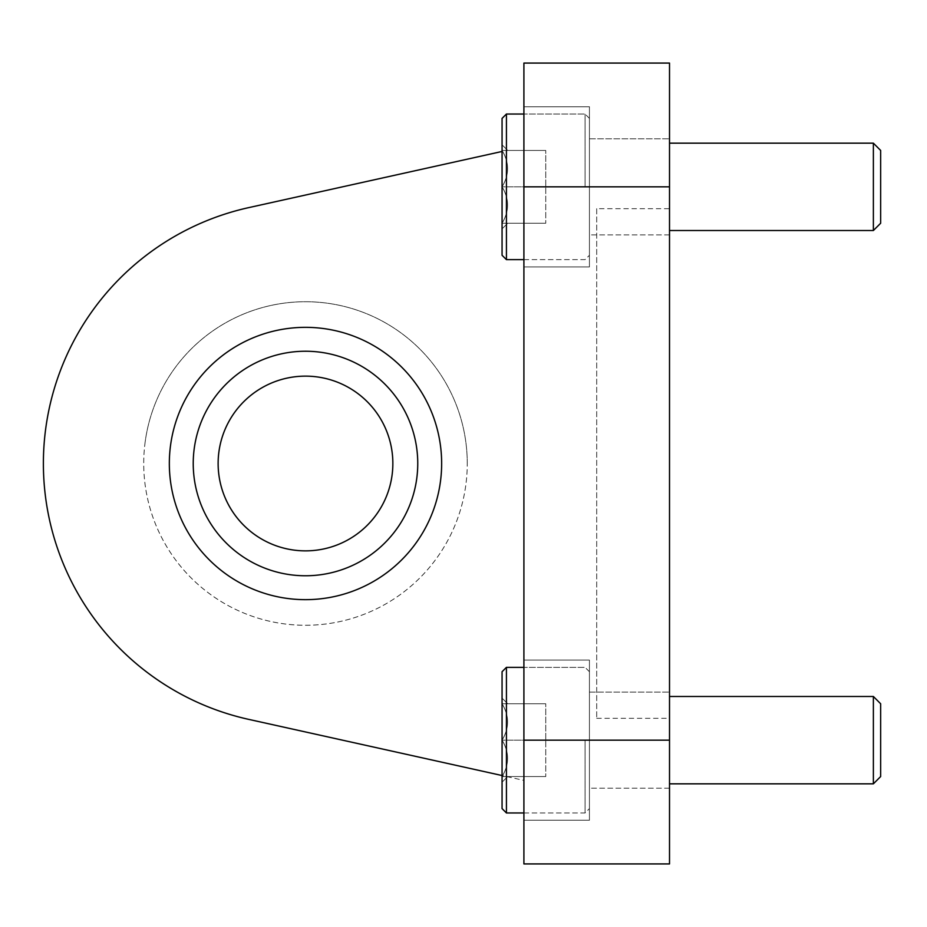 <?xml version="1.0" encoding="UTF-8"?>
<svg xmlns="http://www.w3.org/2000/svg" width="927" height="927" viewBox="0 0 927 927"><rect width="100%" height="100%" fill="white"/><g stroke="black" fill="none" stroke-linecap="round" stroke-linejoin="round"><path stroke-width="0.7" stroke-dasharray="4.63 3.48" d="M502.063 151.46L248.76 207.613A262.098 262.098 0 0 0 248.76 719.387L523.906 780.383L523.906 146.617L523.906 780.383L502.063 775.54M523.906 820.244L523.906 660.07L523.906 820.244L523.906 660.07L523.906 820.244L589.433 820.244L589.433 660.07L589.433 820.244L589.433 660.07L589.433 820.244L523.906 820.244M523.906 266.93L523.906 106.756L523.906 266.93L523.906 106.756L523.906 266.93L589.433 266.93L589.433 106.756L589.433 266.93L589.433 106.756L589.433 266.93L523.906 266.93M523.906 740.163L669.514 740.163L669.514 863.929L523.906 863.929L523.906 63.071L669.514 63.071L669.514 186.837L523.906 186.837M669.514 740.163L669.514 186.837M169.34 463.5A136.153 136.153 0 0 0 305.493 599.653A136.153 136.153 0 0 0 441.646 463.5A136.153 136.153 0 0 0 305.493 327.347A136.153 136.153 0 0 0 169.34 463.5M596.71 208.679L596.71 718.321L596.71 208.679L669.514 208.679L669.514 718.321L669.514 208.679M589.433 788.205L589.433 692.11L589.433 788.205L669.514 788.205L669.514 692.11L669.514 788.205L669.514 692.11L669.514 788.205L589.433 788.205L589.433 692.11L589.433 788.205M589.433 234.89L589.433 138.795L589.433 234.89L669.514 234.89L669.514 138.795L669.514 234.89L669.514 138.795L669.514 234.89L589.433 234.89L589.433 138.795L589.433 234.89M218.923 451.75A87.37 87.37 0 0 0 338.61 544.346A87.37 87.37 0 0 0 358.958 394.404A87.37 87.37 0 0 0 218.923 451.75M194.253 448.401A112.248 112.248 0 0 0 348.042 567.382A112.248 112.248 0 0 0 374.184 374.717A112.248 112.248 0 0 0 194.253 448.401M585.064 740.163L585.064 812.967L585.064 740.163M506.432 667.359L502.063 671.716L502.063 740.163L502.063 703.755C509.41 703.755 509.41 703.755 502.063 703.755C509.41 703.755 509.41 703.755 502.063 703.755L502.063 776.559C509.41 776.559 509.41 776.559 502.063 776.559C509.41 776.559 509.41 776.559 502.063 776.559L502.063 740.163C509.41 728.135 509.41 715.992 502.063 703.755L545.748 703.755L502.063 703.755L502.063 698.124L502.063 703.755C509.41 715.783 509.41 727.915 502.063 740.163C509.41 752.191 509.41 764.323 502.063 776.559L545.748 776.559L502.063 776.559C509.41 764.532 509.41 752.4 502.063 740.163L545.748 740.163L545.748 703.755L545.748 776.559L545.748 703.755L545.748 776.559L545.748 740.163L502.063 740.163L502.063 808.599L502.063 671.716L502.063 808.599L506.432 812.967L506.432 667.359L506.432 812.967L506.432 667.359L585.064 667.359L523.906 667.359M589.433 740.163L589.433 671.716L589.433 740.163M669.514 783.836L873.373 783.836L873.373 696.478L873.373 783.836L873.373 696.478L669.514 696.478M873.373 783.836L880.65 776.559L880.65 703.755L880.65 776.559L880.65 703.755L873.373 696.478M502.063 703.755L502.063 698.124L502.063 703.755C509.41 703.755 509.41 703.755 502.063 703.755C509.41 703.755 509.41 703.755 502.063 703.755C509.41 715.783 509.41 727.915 502.063 740.163C509.41 752.191 509.41 764.323 502.063 776.559C509.41 776.559 509.41 776.559 502.063 776.559C509.41 776.559 509.41 776.559 502.063 776.559C509.41 764.532 509.41 752.4 502.063 740.163C509.41 728.135 509.41 715.992 502.063 703.755L545.748 703.755L502.063 703.755M545.748 776.559L502.063 776.559L545.748 776.559M545.748 740.163L502.063 740.163L545.748 740.163M585.064 186.837L585.064 114.033L585.064 186.837M506.432 114.033L502.063 118.401L502.063 186.837L502.063 150.441C509.41 150.441 509.41 150.441 502.063 150.441C509.41 150.441 509.41 150.441 502.063 150.441L502.063 223.245C509.41 223.245 509.41 223.245 502.063 223.245C509.41 223.245 509.41 223.245 502.063 223.245L502.063 186.837C509.41 174.809 509.41 162.677 502.063 150.441L545.748 150.441L502.063 150.441L502.063 144.809L502.063 150.441C509.41 162.468 509.41 174.6 502.063 186.837C509.41 198.865 509.41 211.008 502.063 223.245L545.748 223.245L502.063 223.245C509.41 211.217 509.41 199.085 502.063 186.837L545.748 186.837L545.748 150.441L545.748 223.245L545.748 150.441L545.748 223.245L545.748 186.837L502.063 186.837L502.063 255.284L502.063 118.401L502.063 255.284L506.432 259.641L506.432 114.033L506.432 259.641L506.432 114.033L585.064 114.033L523.906 114.033M589.433 186.837L589.433 255.284L589.433 186.837M669.514 230.522L873.373 230.522L873.373 143.164L873.373 230.522L873.373 143.164L669.514 143.164M873.373 230.522L880.65 223.245L880.65 150.441L880.65 223.245L880.65 150.441L873.373 143.164M502.063 150.441L502.063 144.809L502.063 150.441C509.41 150.441 509.41 150.441 502.063 150.441C509.41 150.441 509.41 150.441 502.063 150.441C509.41 162.468 509.41 174.6 502.063 186.837C509.41 198.865 509.41 211.008 502.063 223.245C509.41 223.245 509.41 223.245 502.063 223.245C509.41 223.245 509.41 223.245 502.063 223.245C509.41 211.217 509.41 199.085 502.063 186.837C509.41 174.809 509.41 162.677 502.063 150.441L545.748 150.441L502.063 150.441M545.748 223.245L502.063 223.245L545.748 223.245M545.748 186.837L502.063 186.837L545.748 186.837M596.71 718.321L669.514 718.321M589.433 692.11L669.514 692.11L589.433 692.11M589.433 660.07L523.906 660.07L589.433 660.07M589.433 138.795L669.514 138.795L589.433 138.795M589.433 106.756L523.906 106.756L589.433 106.756M467.266 463.5A161.773 161.773 0 0 0 224.612 323.396A161.773 161.773 0 0 0 224.612 603.604A161.773 161.773 0 0 0 467.266 463.5M145.191 441.75A161.773 161.773 0 0 0 366.802 613.199A161.773 161.773 0 0 0 404.485 335.551A161.773 161.773 0 0 0 145.191 441.75M523.906 812.967L585.064 812.967L589.433 808.599L585.064 812.967L506.432 812.967M589.433 671.716L585.064 667.359L589.433 671.716M507.695 703.755L502.063 698.124L507.695 703.755M507.695 776.559L502.063 782.191L507.695 776.559M523.906 259.641L585.064 259.641L589.433 255.284L585.064 259.641L506.432 259.641M589.433 118.401L585.064 114.033L589.433 118.401M507.695 150.441L502.063 144.809L507.695 150.441M507.695 223.245L502.063 228.876L507.695 223.245"/><path stroke-width="1.39" d="M523.906 740.163L523.906 863.929L669.514 863.929L669.514 740.163L523.906 740.163L523.906 186.837L669.514 186.837L669.514 740.163M669.514 186.837L669.514 63.071L523.906 63.071L523.906 186.837M441.646 463.5A136.153 136.153 0 0 1 237.416 581.414A136.153 136.153 0 0 1 237.416 345.586A136.153 136.153 0 0 1 441.646 463.5M502.063 775.54L248.76 719.387A262.098 262.098 0 0 1 248.76 207.613L502.063 151.46M218.923 451.75A87.37 87.37 0 0 0 338.61 544.346A87.37 87.37 0 0 0 358.958 394.404A87.37 87.37 0 0 0 218.923 451.75M194.253 448.401A112.248 112.248 0 0 0 348.042 567.382A112.248 112.248 0 0 0 374.184 374.717A112.248 112.248 0 0 0 194.253 448.401M506.432 812.967L502.063 808.599L502.063 671.716L506.432 667.359L506.432 812.967L523.906 812.967M669.514 696.478L873.373 696.478L873.373 783.836L669.514 783.836M873.373 696.478L880.65 703.755L880.65 776.559L873.373 783.836M506.432 259.641L502.063 255.284L502.063 118.401L506.432 114.033L506.432 259.641L523.906 259.641M669.514 143.164L873.373 143.164L873.373 230.522L669.514 230.522M873.373 143.164L880.65 150.441L880.65 223.245L873.373 230.522M506.432 667.359L523.906 667.359M506.432 114.033L523.906 114.033"/></g></svg>
